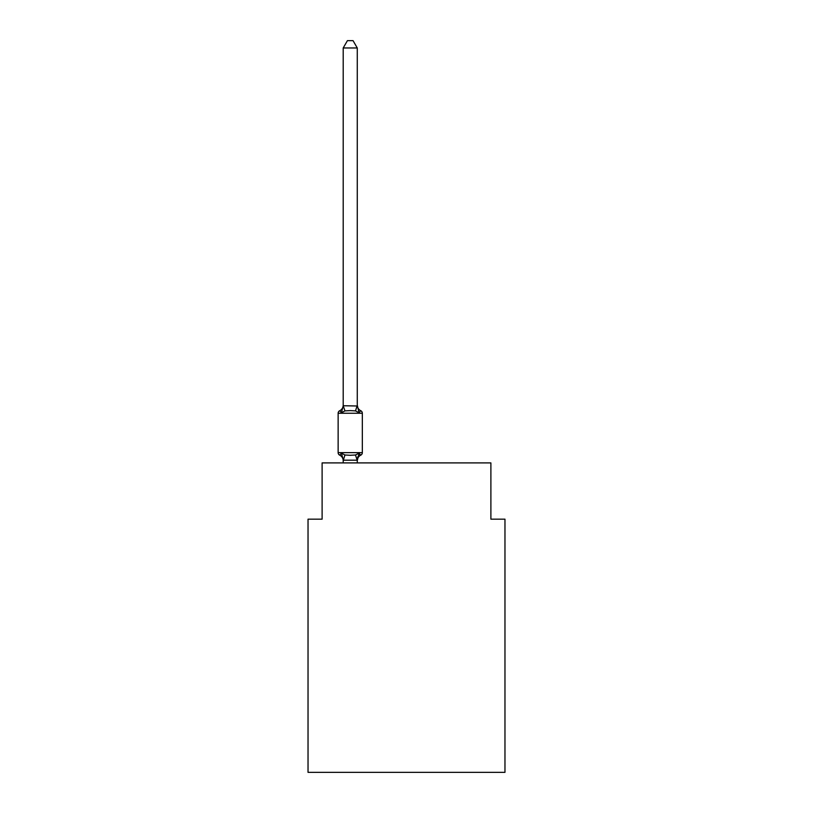 <?xml version="1.0" encoding="UTF-8"?>
<svg xmlns="http://www.w3.org/2000/svg" width="813" height="813" viewBox="0 0 813 813"><rect width="100%" height="100%" fill="white"/><g stroke="black" fill="none" stroke-linecap="round" stroke-linejoin="round"><path stroke-width="1.22" d="M504.964 772.35L504.964 519.172L490.889 519.172L490.889 462.902L322.111 462.902L322.111 519.172L308.036 519.172L308.036 772.35L504.964 772.35M357.273 47.967L343.208 47.967L347.425 40.65L353.045 40.65L357.273 47.967L357.273 405.159A6.189 6.189 0 0 0 360.748 410.717L359.031 412.699L360.748 410.717A2.815 2.815 0 0 1 362.334 413.248A2.815 2.815 0 0 0 360.748 410.717L359.031 412.699L360.748 410.717A2.815 2.815 0 0 1 362.334 413.248L362.334 452.638A2.815 2.815 0 0 1 360.748 455.168L359.031 453.187L360.748 455.168L359.031 453.187L355.515 454.995L350.24 455.28L344.956 454.995L341.45 453.187L339.722 455.168A2.815 2.815 0 0 1 338.137 452.638L362.334 452.638A2.815 2.815 0 0 1 360.748 455.168L359.946 454.782M341.45 412.699L339.722 410.717L341.45 412.699L339.722 410.717L341.45 412.699L339.722 410.717L341.45 412.699L339.722 410.717L341.45 412.699L339.722 410.717L341.45 412.699L339.722 410.717L341.45 412.699L339.722 410.717L341.45 412.699L339.722 410.717L341.45 412.699L339.722 410.717L341.45 412.699L339.722 410.717L341.45 412.699L339.722 410.717L341.45 412.699L339.722 410.717L341.45 412.699L339.722 410.717L341.45 412.699L339.722 410.717L341.45 412.699L339.722 410.717L341.45 412.699L339.722 410.717L341.45 412.699L339.722 410.717L341.45 412.699L339.722 410.717L341.45 412.699L339.722 410.717L341.45 412.699L339.722 410.717L341.45 412.699L339.722 410.717L341.45 412.699L339.722 410.717L341.45 412.699L339.722 410.717L341.45 412.699L339.722 410.717L341.45 412.699L339.722 410.717L341.45 412.699L339.722 410.717L341.45 412.699L339.722 410.717L341.45 412.699L339.722 410.717L341.45 412.699L339.722 410.717L341.45 412.699L339.722 410.717L341.45 412.699L339.722 410.717L341.45 412.699L339.722 410.717L341.45 412.699L339.722 410.717L341.45 412.699L339.722 410.717L341.45 412.699L339.722 410.717L341.45 412.699L339.722 410.717L341.45 412.699L339.722 410.717L341.45 412.699L339.722 410.717L341.45 412.699L339.722 410.717L341.45 412.699L339.722 410.717L341.45 412.699L339.722 410.717L341.45 412.699L339.722 410.717L341.45 412.699L339.722 410.717L341.45 412.699L339.722 410.717L341.45 412.699L339.722 410.717L341.45 412.699L339.722 410.717L341.45 412.699L339.722 410.717L341.45 412.699L339.722 410.717L341.45 412.699L339.722 410.717L341.45 412.699L343.208 405.738L357.273 405.992L357.273 405.159L359.031 412.699L355.515 410.89L350.24 410.606L344.956 410.89L341.45 412.699M362.334 413.248A2.815 2.815 0 0 0 360.748 410.717A2.815 2.815 0 0 1 362.334 413.248A2.815 2.815 0 0 0 360.748 410.717A2.815 2.815 0 0 1 362.334 413.248A2.815 2.815 0 0 0 360.748 410.717A2.815 2.815 0 0 1 362.334 413.248A2.815 2.815 0 0 0 360.748 410.717A2.815 2.815 0 0 1 362.334 413.248A2.815 2.815 0 0 0 360.748 410.717A2.815 2.815 0 0 1 362.334 413.248A2.815 2.815 0 0 0 360.748 410.717A2.815 2.815 0 0 1 362.334 413.248A2.815 2.815 0 0 0 360.748 410.717A2.815 2.815 0 0 1 362.334 413.248A2.815 2.815 0 0 0 360.748 410.717A2.815 2.815 0 0 1 362.334 413.248A2.815 2.815 0 0 0 360.748 410.717A2.815 2.815 0 0 1 362.334 413.248A2.815 2.815 0 0 0 360.748 410.717A2.815 2.815 0 0 1 362.334 413.248A2.815 2.815 0 0 0 360.748 410.717A2.815 2.815 0 0 1 362.334 413.248A2.815 2.815 0 0 0 360.748 410.717A2.815 2.815 0 0 1 362.334 413.248A2.815 2.815 0 0 0 360.748 410.717A2.815 2.815 0 0 1 362.334 413.248A2.815 2.815 0 0 0 360.748 410.717A2.815 2.815 0 0 1 362.334 413.248A2.815 2.815 0 0 0 360.748 410.717A2.815 2.815 0 0 1 362.334 413.248A2.815 2.815 0 0 0 360.748 410.717A2.815 2.815 0 0 1 362.334 413.248A2.815 2.815 0 0 0 360.748 410.717A2.815 2.815 0 0 1 362.334 413.248A2.815 2.815 0 0 0 360.748 410.717A2.815 2.815 0 0 1 362.334 413.248A2.815 2.815 0 0 0 360.748 410.717A2.815 2.815 0 0 1 362.334 413.248A2.815 2.815 0 0 0 360.748 410.717A2.815 2.815 0 0 1 362.334 413.248A2.815 2.815 0 0 0 360.748 410.717A2.815 2.815 0 0 1 362.334 413.248A2.815 2.815 0 0 0 360.748 410.717A2.815 2.815 0 0 1 362.334 413.248A2.815 2.815 0 0 0 360.748 410.717A2.815 2.815 0 0 1 362.334 413.248L338.137 413.248A2.815 2.815 0 0 1 339.722 410.717A6.189 6.189 0 0 0 343.208 405.159L343.208 405.992M343.208 460.727L343.208 460.727A6.189 6.189 0 0 0 339.722 455.168A2.815 2.815 0 0 1 338.137 452.638A2.815 2.815 0 0 0 339.722 455.168A2.815 2.815 0 0 1 338.137 452.638A2.815 2.815 0 0 0 339.722 455.168A2.815 2.815 0 0 1 338.137 452.638A2.815 2.815 0 0 0 339.722 455.168A2.815 2.815 0 0 1 338.137 452.638A2.815 2.815 0 0 0 339.722 455.168A2.815 2.815 0 0 1 338.137 452.638A2.815 2.815 0 0 0 339.722 455.168A2.815 2.815 0 0 1 338.137 452.638A2.815 2.815 0 0 0 339.722 455.168A2.815 2.815 0 0 1 338.137 452.638A2.815 2.815 0 0 0 339.722 455.168A2.815 2.815 0 0 1 338.137 452.638A2.815 2.815 0 0 0 339.722 455.168A2.815 2.815 0 0 1 338.137 452.638A2.815 2.815 0 0 0 339.722 455.168A2.815 2.815 0 0 1 338.137 452.638A2.815 2.815 0 0 0 339.722 455.168A2.815 2.815 0 0 1 338.137 452.638A2.815 2.815 0 0 0 339.722 455.168A2.815 2.815 0 0 1 338.137 452.638A2.815 2.815 0 0 0 339.722 455.168A2.815 2.815 0 0 1 338.137 452.638A2.815 2.815 0 0 0 339.722 455.168A2.815 2.815 0 0 1 338.137 452.638A2.815 2.815 0 0 0 339.722 455.168A2.815 2.815 0 0 1 338.137 452.638A2.815 2.815 0 0 0 339.722 455.168A2.815 2.815 0 0 1 338.137 452.638A2.815 2.815 0 0 0 339.722 455.168A2.815 2.815 0 0 1 338.137 452.638A2.815 2.815 0 0 0 339.722 455.168A2.815 2.815 0 0 1 338.137 452.638A2.815 2.815 0 0 0 339.722 455.168A2.815 2.815 0 0 1 338.137 452.638A2.815 2.815 0 0 0 339.722 455.168A2.815 2.815 0 0 1 338.137 452.638A2.815 2.815 0 0 0 339.722 455.168A2.815 2.815 0 0 1 338.137 452.638A2.815 2.815 0 0 0 339.722 455.168A2.815 2.815 0 0 1 338.137 452.638A2.815 2.815 0 0 0 339.722 455.168A2.815 2.815 0 0 1 338.137 452.638A2.815 2.815 0 0 0 339.722 455.168A2.815 2.815 0 0 1 338.137 452.638A2.815 2.815 0 0 0 339.722 455.168L341.45 453.187L343.32 460.188L357.161 460.188L357.933 456.591M359.031 453.187L360.748 455.168A2.815 2.815 0 0 0 362.334 452.638A2.815 2.815 0 0 1 360.748 455.168L359.031 453.187L360.748 455.168A6.189 6.189 0 0 0 357.273 460.727L359.031 453.187L360.748 455.168A2.815 2.815 0 0 0 362.334 452.638A2.815 2.815 0 0 1 360.748 455.168A2.815 2.815 0 0 0 362.334 452.638A2.815 2.815 0 0 1 360.748 455.168A2.815 2.815 0 0 0 362.334 452.638A2.815 2.815 0 0 1 360.748 455.168A2.815 2.815 0 0 0 362.334 452.638A2.815 2.815 0 0 1 360.748 455.168A2.815 2.815 0 0 0 362.334 452.638A2.815 2.815 0 0 1 360.748 455.168A2.815 2.815 0 0 0 362.334 452.638A2.815 2.815 0 0 1 360.748 455.168A2.815 2.815 0 0 0 362.334 452.638A2.815 2.815 0 0 1 360.748 455.168A2.815 2.815 0 0 0 362.334 452.638A2.815 2.815 0 0 1 360.748 455.168A2.815 2.815 0 0 0 362.334 452.638A2.815 2.815 0 0 1 360.748 455.168A2.815 2.815 0 0 0 362.334 452.638A2.815 2.815 0 0 1 360.748 455.168A2.815 2.815 0 0 0 362.334 452.638A2.815 2.815 0 0 1 360.748 455.168A2.815 2.815 0 0 0 362.334 452.638A2.815 2.815 0 0 1 360.748 455.168A2.815 2.815 0 0 0 362.334 452.638A2.815 2.815 0 0 1 360.748 455.168A2.815 2.815 0 0 0 362.334 452.638A2.815 2.815 0 0 1 360.748 455.168A2.815 2.815 0 0 0 362.334 452.638A2.815 2.815 0 0 1 360.748 455.168A2.815 2.815 0 0 0 362.334 452.638A2.815 2.815 0 0 1 360.748 455.168A2.815 2.815 0 0 0 362.334 452.638A2.815 2.815 0 0 1 360.748 455.168A2.815 2.815 0 0 0 362.334 452.638A2.815 2.815 0 0 1 360.748 455.168A2.815 2.815 0 0 0 362.334 452.638A2.815 2.815 0 0 1 360.748 455.168A2.815 2.815 0 0 0 362.334 452.638A2.815 2.815 0 0 1 360.748 455.168A2.815 2.815 0 0 0 362.334 452.638A2.815 2.815 0 0 1 360.748 455.168A2.815 2.815 0 0 0 362.334 452.638A2.815 2.815 0 0 1 360.748 455.168A2.815 2.815 0 0 0 362.334 452.638A2.815 2.815 0 0 1 360.748 455.168M357.273 405.738L357.273 405.159M343.208 47.967L343.208 405.738L344.956 410.89M338.137 452.638L338.137 413.248A2.815 2.815 0 0 1 339.722 410.717M357.273 462.902L357.273 460.148M343.208 462.902L343.208 460.148M344.956 454.995L343.32 460.188M355.515 454.995L357.161 460.188M357.161 405.697L355.515 410.89"/></g></svg>
